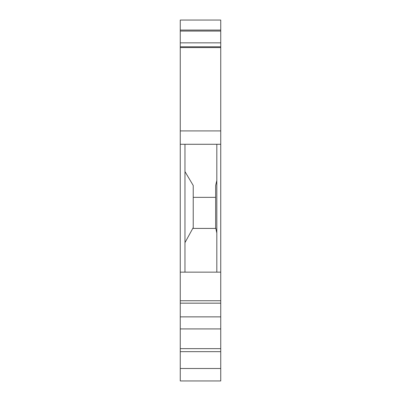 <?xml version="1.0" encoding="UTF-8"?>
<svg xmlns="http://www.w3.org/2000/svg" width="401" height="401" viewBox="0 0 401 401"><rect width="100%" height="100%" fill="white"/><g stroke="black" fill="none" stroke-linecap="round" stroke-linejoin="round"><path stroke-width="0.6" d="M180.255 368.504L220.745 368.504L220.745 380.95L180.255 380.95L180.255 300.75L220.745 300.75L220.745 272.149L216.816 272.149L216.816 144.28L180.255 144.28L180.255 300.75M180.255 130.916L220.745 130.916L220.745 46.782L180.255 46.782L180.255 144.28M180.255 46.782L180.255 20.05L220.745 20.05L220.745 30.075L180.255 30.075M220.745 46.782L220.745 42.852L180.255 42.852M220.745 130.916L220.745 272.149M180.255 328.92L220.745 328.92L220.745 300.75M220.745 328.92L220.745 348.644L180.255 348.644M220.745 368.504L220.745 348.644M220.745 42.852L220.745 30.075M180.255 47.569L220.745 47.569M220.745 31.057L180.255 31.057M180.255 351.657L220.745 351.657M220.745 144.28L216.816 144.28M180.255 303.171L220.745 303.171M180.255 272.149L216.816 272.149M184.971 272.149L184.971 144.28M216.816 232.996L215.638 227.588L215.638 228.415L193.227 228.415L193.227 227.588L184.971 242.635M215.638 227.588L215.638 185.493L216.816 180.49M193.227 227.588L193.227 185.493L184.971 171.578M215.638 197.357L193.227 197.357M180.255 316.87L220.745 316.87"/></g></svg>
